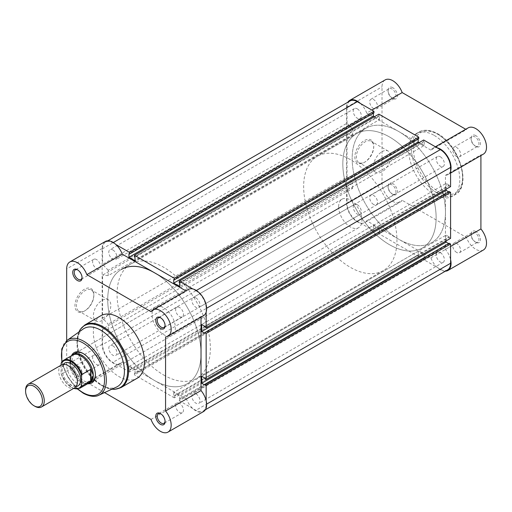 <?xml version="1.0" encoding="UTF-8"?>
<svg xmlns="http://www.w3.org/2000/svg" width="512" height="512" viewBox="0 0 512 512"><rect width="100%" height="100%" fill="white"/><g stroke="black" fill="none" stroke-linecap="round" stroke-linejoin="round"><path stroke-width="0.38" stroke-dasharray="2.56 1.92" d="M112.858 249.965A5.741 3.315 60 0 1 116.608 255.027A5.741 3.315 60 0 1 115.725 259.622A5.741 3.315 60 0 1 112.858 259.341A5.741 3.315 60 0 1 109.107 254.278A5.741 3.315 60 0 1 109.984 249.683A5.741 3.315 60 0 1 112.858 249.965M357.293 108.845A5.741 3.315 60 0 1 361.043 113.901A5.741 3.315 60 0 1 360.166 118.496A5.741 3.315 60 0 1 357.293 118.214A5.741 3.315 60 0 1 353.542 113.158A5.741 3.315 60 0 1 354.426 108.557A5.741 3.315 60 0 1 357.293 108.845M195.891 297.907A5.741 3.315 60 0 1 199.642 302.963A5.741 3.315 60 0 1 198.758 307.565A5.741 3.315 60 0 1 195.891 307.277A5.741 3.315 60 0 1 192.141 302.221A5.741 3.315 60 0 1 193.024 297.619A5.741 3.315 60 0 1 195.891 297.907M440.326 156.781A5.741 3.315 60 0 1 444.077 161.837A5.741 3.315 60 0 1 443.2 166.438A5.741 3.315 60 0 1 440.326 166.157A5.741 3.315 60 0 1 436.576 161.094A5.741 3.315 60 0 1 437.459 156.499A5.741 3.315 60 0 1 440.326 156.781M195.891 393.786A5.741 3.315 60 0 1 199.642 398.842A5.741 3.315 60 0 1 198.758 403.443A5.741 3.315 60 0 1 195.891 403.155A5.741 3.315 60 0 1 192.141 398.099A5.741 3.315 60 0 1 193.024 393.504A5.741 3.315 60 0 1 195.891 393.786M440.326 252.659A5.741 3.315 60 0 1 444.077 257.722A5.741 3.315 60 0 1 443.2 262.317A5.741 3.315 60 0 1 440.326 262.035A5.741 3.315 60 0 1 436.576 256.973A5.741 3.315 60 0 1 437.459 252.378A5.741 3.315 60 0 1 440.326 252.659M112.858 345.843A5.741 3.315 60 0 1 116.608 350.906A5.741 3.315 60 0 1 115.725 355.501A5.741 3.315 60 0 1 112.858 355.219A5.741 3.315 60 0 1 109.107 350.163A5.741 3.315 60 0 1 109.984 345.562A5.741 3.315 60 0 1 112.858 345.843M357.293 204.723A5.741 3.315 60 0 1 361.043 209.779A5.741 3.315 60 0 1 360.166 214.381A5.741 3.315 60 0 1 357.293 214.093A5.741 3.315 60 0 1 353.542 209.037A5.741 3.315 60 0 1 354.426 204.435A5.741 3.315 60 0 1 357.293 204.723M154.374 272.698A65.971 38.086 60 0 1 197.472 330.829A65.971 38.086 60 0 1 187.36 383.693A65.971 38.086 60 0 1 154.374 380.429A65.971 38.086 60 0 1 111.277 322.291A65.971 38.086 60 0 1 121.389 269.427A65.971 38.086 -120 0 0 111.277 322.291A65.971 38.086 -120 0 0 154.374 380.429A65.971 38.086 -120 0 0 187.36 383.693A65.971 38.086 -120 0 0 201.024 353.498A65.971 38.086 -120 0 0 154.374 272.698A65.971 38.086 -120 0 0 121.389 269.427L365.824 128.307A65.971 38.086 60 0 1 398.81 131.571A65.971 38.086 60 0 1 441.907 189.709A65.971 38.086 60 0 1 431.795 242.573A65.971 38.086 60 0 1 398.81 239.302A65.971 38.086 60 0 1 355.712 181.171A65.971 38.086 60 0 1 365.824 128.307A65.971 38.086 60 0 1 398.81 131.571A65.971 38.086 60 0 1 445.459 212.371A65.971 38.086 60 0 1 431.795 242.573A65.971 38.086 60 0 1 398.81 239.302A65.971 38.086 60 0 1 355.712 181.171A65.971 38.086 60 0 1 365.824 128.307L356.499 133.69A65.971 38.086 60 0 1 389.478 136.96A65.971 38.086 60 0 1 432.576 195.091A65.971 38.086 60 0 1 422.464 247.955A65.971 38.086 60 0 1 389.478 244.691A65.971 38.086 60 0 1 346.381 186.554A65.971 38.086 60 0 1 356.499 133.69A65.971 38.086 -120 0 0 342.835 163.891A65.971 38.086 -120 0 0 371.629 230.285A65.971 38.086 -120 0 0 422.464 247.955A65.971 38.086 -120 0 0 436.128 217.754A65.971 38.086 -120 0 0 407.334 151.366A65.971 38.086 -120 0 0 356.499 133.69L317.312 156.314A65.971 38.086 -120 0 0 303.648 186.515A65.971 38.086 -120 0 0 332.448 252.902A65.971 38.086 -120 0 0 383.283 270.579A65.971 38.086 -120 0 0 396.947 240.378A65.971 38.086 -120 0 0 368.147 173.99A65.971 38.086 -120 0 0 317.312 156.314M206.15 400.781L206.15 404.397A14.515 8.378 60 0 1 203.149 411.04A14.515 8.378 60 0 1 195.891 410.323L179.238 400.71L179.238 399.091L423.674 257.965L423.674 259.584L179.238 400.71M447.584 269.914A14.515 8.378 60 0 1 440.326 269.197L423.674 259.584M423.674 257.965L424.237 258.291L179.795 399.418L179.238 399.091M179.795 399.418L179.795 395.859L173.734 392.358L418.17 251.232L424.237 254.733L179.795 395.859M424.237 258.291L424.237 254.733M418.17 251.232L418.17 254.79L173.734 395.91L173.734 392.358M173.734 395.91L174.291 396.237L418.733 255.11L418.17 254.79M418.733 255.11L418.733 256.73L174.291 397.85L174.291 396.237M174.291 397.85L134.458 374.854L134.458 373.235L378.893 232.109L378.893 233.728L134.458 374.854M418.733 256.73L378.893 233.728M378.893 232.109L379.45 232.435L135.014 373.562L134.458 373.235M135.014 373.562L135.014 370.003L379.45 228.883L379.45 232.435M128.947 366.502L128.947 370.061L373.389 228.934L373.389 225.376L128.947 366.502L135.014 370.003M373.389 225.376L379.45 228.883M128.947 370.061L129.51 370.381L373.946 229.254L373.389 228.934M373.946 229.254L373.946 230.874L129.51 372L129.51 370.381M129.51 372L112.858 362.381A14.515 8.378 60 0 1 102.592 344.608L102.592 328.986L347.034 187.859L347.034 203.482L102.592 344.608M373.946 230.874L357.293 221.261A14.515 8.378 60 0 1 347.034 203.482M347.034 187.859L352.627 188.403L108.192 329.523L102.592 328.986M108.192 329.523L108.192 324.141L102.592 318.214L347.034 177.088L352.627 183.014L108.192 324.141M352.627 188.403L352.627 183.014M352.627 134.534L108.192 275.661L108.192 270.272L352.627 129.152L352.627 134.534L347.034 133.997L102.592 275.123L102.592 318.214M347.034 133.997L347.034 177.088M108.192 275.661L102.592 275.123M108.192 270.272L102.592 264.346L347.034 123.226L352.627 129.152M347.034 123.226L347.034 107.603L102.592 248.73L102.592 264.346M102.592 248.73A14.515 8.378 60 0 1 105.6 242.086A14.515 8.378 60 0 1 112.858 242.803L115.987 244.608M347.034 107.603A14.515 8.378 60 0 1 350.035 100.96M373.946 112.909L373.389 112.582L128.947 253.709M373.389 112.582L373.389 113.229M374.413 116.736L379.45 119.642L135.014 260.768M379.45 119.642L379.45 116.09L135.014 257.21M379.45 116.09L378.893 115.763L134.458 256.89M378.893 114.15L378.893 115.763M418.733 138.765L418.17 138.438L173.734 279.565M418.17 138.438L418.17 139.085M179.795 283.066L424.237 141.939L424.237 145.498L179.795 286.624M424.237 145.498L419.194 142.586M424.237 141.939L423.674 141.619L179.238 282.746M423.674 140L423.674 141.619M196.346 290.477L195.891 290.739L192.762 288.934M195.891 290.739A14.515 8.378 60 0 1 206.15 308.518L206.15 312.128M450.592 186.624L449.19 185.811L204.755 326.938M449.19 185.811L449.19 185.165L204.755 326.291M449.19 185.165L446.112 183.392L201.677 324.512M446.112 183.392L446.112 189.21M448.634 191.846L449.19 192.173L204.755 333.293M449.19 192.173L449.19 191.526M450.592 238.336L449.19 237.523L204.755 378.65M449.19 237.523L449.19 236.877L204.755 378.003M449.19 236.877L446.112 235.104L201.677 376.224M446.112 240.915L446.112 235.104M448.634 243.558L449.19 243.878L204.755 385.005M449.19 243.878L449.19 243.232M392.749 87.674A6.598 3.808 -120 0 0 388.083 90.368A6.598 3.808 -120 0 0 392.749 98.445L392.749 98.445A6.598 3.808 -120 0 0 397.414 95.75A6.598 3.808 -120 0 0 392.749 87.674M392 98.016L392.749 98.445L392 98.016A5.542 3.2 60 0 1 388.083 91.226A5.542 3.2 60 0 1 389.229 88.691A5.542 3.2 60 0 1 392 88.966A5.542 3.2 60 0 1 395.622 93.85A5.542 3.2 60 0 1 394.771 98.291A5.542 3.2 60 0 1 392 98.016M475.782 135.61A6.598 3.808 -120 0 0 471.117 138.304A6.598 3.808 -120 0 0 475.782 146.387L475.782 146.387A6.598 3.808 -120 0 0 480.448 143.693A6.598 3.808 -120 0 0 475.782 135.61M475.034 145.952L475.782 146.387L475.034 145.952A5.542 3.2 60 0 1 471.117 139.168A5.542 3.2 60 0 1 472.262 136.634A5.542 3.2 60 0 1 475.034 136.902A5.542 3.2 60 0 1 478.656 141.786A5.542 3.2 60 0 1 477.805 146.227A5.542 3.2 60 0 1 475.034 145.952M475.782 231.494A6.598 3.808 -120 0 0 471.117 234.189A6.598 3.808 -120 0 0 475.782 242.266L475.782 242.266A6.598 3.808 -120 0 0 480.448 239.571A6.598 3.808 -120 0 0 475.782 231.494M475.034 241.837L475.782 242.266L475.034 241.837A5.542 3.2 60 0 1 471.117 235.046A5.542 3.2 60 0 1 472.262 232.512A5.542 3.2 60 0 1 475.034 232.787A5.542 3.2 60 0 1 478.656 237.67A5.542 3.2 60 0 1 477.805 242.112A5.542 3.2 60 0 1 475.034 241.837M392.749 183.552A6.598 3.808 -120 0 0 388.083 186.246A6.598 3.808 -120 0 0 392.749 194.323L392.749 194.323A6.598 3.808 -120 0 0 397.414 191.635A6.598 3.808 -120 0 0 392.749 183.552M392 193.894L392.749 194.323L392 193.894A5.542 3.2 60 0 1 388.083 187.11A5.542 3.2 60 0 1 389.229 184.57A5.542 3.2 60 0 1 392 184.845A5.542 3.2 60 0 1 395.622 189.728A5.542 3.2 60 0 1 394.771 194.17A5.542 3.2 60 0 1 392 193.894M365.037 161.971L364.294 162.4A13.344 7.706 120 0 0 373.728 146.054A13.344 7.706 120 0 0 364.294 140.608A13.344 7.706 120 0 0 354.854 156.954A13.344 7.706 120 0 0 364.294 162.4L365.037 161.971A12.288 7.098 -60 0 1 358.893 162.579A12.288 7.098 -60 0 1 357.011 152.73A12.288 7.098 -60 0 1 365.037 141.901A12.288 7.098 -60 0 1 371.181 141.293A12.288 7.098 -60 0 1 373.728 146.918A12.288 7.098 -60 0 1 365.037 161.971M382.016 151.699A12.288 7.098 -60 0 1 388.16 151.091A12.288 7.098 -60 0 1 390.048 160.941A12.288 7.098 -60 0 1 382.016 171.776A12.288 7.098 -60 0 1 375.872 172.384A12.288 7.098 -60 0 1 373.99 162.534A12.288 7.098 -60 0 1 382.016 151.699M445.37 271.194A15.174 8.762 60 0 1 430.906 257.83L366.714 220.774A15.174 8.762 60 0 1 364.883 222.547A15.174 8.762 60 0 1 353.19 218.483A15.174 8.762 60 0 1 346.566 203.213L346.566 107.334A15.174 8.762 60 0 1 347.827 102.234M366.714 220.774L402.17 200.307A15.174 8.762 60 0 1 400.333 202.08A15.174 8.762 60 0 1 388.64 198.016A15.174 8.762 60 0 1 382.016 182.746L382.016 86.867A15.174 8.762 60 0 1 385.158 79.917M468.192 127.859A15.174 8.762 60 0 0 466.362 129.632L430.906 150.099A15.174 8.762 60 0 1 432.742 148.326A15.174 8.762 60 0 1 437.197 147.808M456.653 252.448A5.542 3.2 60 0 1 453.037 247.565A5.542 3.2 60 0 1 453.882 243.123A5.542 3.2 60 0 1 456.653 243.398A5.542 3.2 60 0 1 460.275 248.282A5.542 3.2 60 0 1 459.424 252.723A5.542 3.2 60 0 1 456.653 252.448M373.619 204.506A5.542 3.2 60 0 1 370.003 199.622A5.542 3.2 60 0 1 370.848 195.181A5.542 3.2 60 0 1 373.619 195.456A5.542 3.2 60 0 1 377.242 200.339A5.542 3.2 60 0 1 376.39 204.781A5.542 3.2 60 0 1 373.619 204.506M373.619 108.627A5.542 3.2 60 0 1 370.003 103.744A5.542 3.2 60 0 1 370.848 99.302A5.542 3.2 60 0 1 373.619 99.578A5.542 3.2 60 0 1 377.242 104.461A5.542 3.2 60 0 1 376.39 108.902A5.542 3.2 60 0 1 373.619 108.627M456.653 156.563A5.542 3.2 60 0 1 453.037 151.68A5.542 3.2 60 0 1 453.882 147.245A5.542 3.2 60 0 1 456.653 147.514A5.542 3.2 60 0 1 460.275 152.397A5.542 3.2 60 0 1 459.424 156.838A5.542 3.2 60 0 1 456.653 156.563M434.266 135.45A36.154 20.87 60 0 1 457.882 167.309A36.154 20.87 60 0 1 452.339 196.275A36.154 20.87 60 0 1 434.266 194.49A36.154 20.87 60 0 1 410.65 162.63A36.154 20.87 60 0 1 416.186 133.658A36.154 20.87 60 0 1 434.266 135.45M466.362 129.632L465.741 129.274M483.366 154.138A15.174 8.762 60 0 1 480.915 154.842L480.915 155.558M483.366 250.022A15.174 8.762 60 0 1 466.362 237.363L402.17 200.307M430.906 150.099L366.714 113.043L371.846 110.08M360.422 103.482A15.174 8.762 60 0 1 366.714 113.043M450.592 171.008A15.174 8.762 60 0 1 447.917 174.605A15.174 8.762 60 0 1 445.459 175.309L445.459 249.427A15.174 8.762 60 0 1 450.592 259.661M445.459 249.427L450.592 246.464M430.906 257.83L466.362 237.363M445.459 175.309L480.915 154.842M165.088 421.178A5.542 3.2 -120 0 0 165.101 420.774A5.542 3.2 -120 0 0 161.184 413.984L160.435 413.555L161.184 413.984A5.542 3.2 -120 0 0 160.826 413.798M165.088 325.293A5.542 3.2 -120 0 0 165.101 324.89A5.542 3.2 -120 0 0 161.184 318.106L160.435 317.677L161.184 318.106A5.542 3.2 -120 0 0 160.826 317.92M77.402 376.39A6.598 3.808 60 0 1 72.736 368.307A6.598 3.808 60 0 1 77.402 365.613L77.402 365.613A6.598 3.808 60 0 1 82.067 373.696A6.598 3.808 60 0 1 77.402 376.39M78.15 366.048L77.402 365.613L78.15 366.048A5.542 3.2 -120 0 0 75.379 365.773A5.542 3.2 -120 0 0 74.528 370.214A5.542 3.2 -120 0 0 78.15 375.098A5.542 3.2 -120 0 0 80.922 375.366A5.542 3.2 -120 0 0 82.067 372.832A5.542 3.2 -120 0 0 78.15 366.048L78.15 366.048M82.054 277.357A5.542 3.2 -120 0 0 82.067 276.954A5.542 3.2 -120 0 0 78.15 270.163L77.402 269.734L78.15 270.163A5.542 3.2 -120 0 0 77.792 269.978M84.403 289.274A13.344 7.706 120 0 0 74.963 305.619A13.344 7.706 120 0 0 84.403 311.066L84.403 311.066A13.344 7.706 120 0 0 93.837 294.72A13.344 7.706 120 0 0 84.403 289.274M85.146 310.637L84.403 311.066L85.146 310.637A12.288 7.098 -60 0 1 79.002 311.245A12.288 7.098 -60 0 1 77.12 301.395A12.288 7.098 -60 0 1 85.146 290.566A12.288 7.098 -60 0 1 91.296 289.958A12.288 7.098 -60 0 1 93.837 295.584A12.288 7.098 -60 0 1 85.146 310.637L85.146 310.637M87.667 383.738A17.549 10.131 60 0 1 83.002 382.099A17.549 10.131 60 0 1 71.501 355.744M95.405 374.49A16.493 9.523 -120 0 0 95.411 374.074A16.493 9.523 -120 0 0 83.75 353.869L83.002 353.44L83.75 353.869A16.493 9.523 -120 0 0 83.379 353.664M155.456 306.893L75.501 353.056A16.493 9.523 -120 0 0 72.973 366.272A16.493 9.523 -120 0 0 83.75 380.806A16.493 9.523 -120 0 0 91.994 381.619L171.949 335.456A16.493 9.523 -120 0 0 174.477 322.24A16.493 9.523 -120 0 0 163.706 307.712A16.493 9.523 -120 0 0 155.456 306.893A16.493 9.523 -120 0 0 152.928 320.109A16.493 9.523 -120 0 0 163.706 334.643A16.493 9.523 -120 0 0 171.949 335.456M102.125 320.442A12.288 7.098 -60 0 1 95.981 321.05A12.288 7.098 -60 0 1 94.099 311.2A12.288 7.098 -60 0 1 102.125 300.365A12.288 7.098 -60 0 1 108.275 299.757A12.288 7.098 -60 0 1 110.157 309.606A12.288 7.098 -60 0 1 102.125 320.442M105.267 241.51A15.174 8.762 -120 0 0 102.125 248.461L102.125 344.339A15.174 8.762 -120 0 0 112.858 362.925A15.174 8.762 -120 0 0 120.442 363.674A15.174 8.762 -120 0 0 122.278 361.901L86.829 382.368A15.174 8.762 -120 0 1 84.992 384.141A15.174 8.762 -120 0 1 77.402 383.392A15.174 8.762 -120 0 1 66.675 364.806L66.675 340.659M151.014 419.424L186.47 398.957A15.174 8.762 -120 0 0 195.891 410.861A15.174 8.762 -120 0 0 203.475 411.61M179.565 307.494A5.542 3.2 -120 0 0 176.794 307.219A5.542 3.2 -120 0 0 175.942 311.661A5.542 3.2 -120 0 0 179.565 316.544A5.542 3.2 -120 0 0 182.336 316.819A5.542 3.2 -120 0 0 183.187 312.378A5.542 3.2 -120 0 0 179.565 307.494M96.531 259.552A5.542 3.2 -120 0 0 93.76 259.277A5.542 3.2 -120 0 0 92.909 263.718A5.542 3.2 -120 0 0 96.531 268.602A5.542 3.2 -120 0 0 99.302 268.877A5.542 3.2 -120 0 0 100.147 264.435A5.542 3.2 -120 0 0 96.531 259.552M96.531 355.437A5.542 3.2 -120 0 0 93.76 355.162A5.542 3.2 -120 0 0 92.909 359.603A5.542 3.2 -120 0 0 96.531 364.486A5.542 3.2 -120 0 0 99.302 364.755A5.542 3.2 -120 0 0 100.147 360.32A5.542 3.2 -120 0 0 96.531 355.437M179.565 403.373A5.542 3.2 -120 0 0 176.794 403.098A5.542 3.2 -120 0 0 175.942 407.539A5.542 3.2 -120 0 0 179.565 412.422A5.542 3.2 -120 0 0 182.336 412.698A5.542 3.2 -120 0 0 183.187 408.256A5.542 3.2 -120 0 0 179.565 403.373M83.123 329.056A33.51 19.347 -120 0 0 77.03 343.853A33.51 19.347 -120 0 0 100.73 384.896A33.51 19.347 -120 0 0 116.589 387.021M78.931 332.006A35.763 20.646 -120 0 0 77.03 342.016A35.763 20.646 -120 0 0 102.323 385.818L100.73 384.896L102.323 385.818A35.763 20.646 -120 0 0 111.936 389.178M100.845 315.725A36.154 20.87 -120 0 0 95.302 344.691A36.154 20.87 -120 0 0 118.918 376.55A36.154 20.87 -120 0 0 136.998 378.342M163.706 375.04A65.971 38.086 -120 0 0 196.691 378.31A65.971 38.086 -120 0 0 206.803 325.446A65.971 38.086 -120 0 0 163.706 267.309A65.971 38.086 -120 0 0 130.72 264.045A65.971 38.086 -120 0 0 120.608 316.909A65.971 38.086 -120 0 0 163.706 375.04M104.544 392.595L86.829 382.368M186.47 398.957L122.278 361.901M201.024 317.152L201.024 316.435A15.174 8.762 -120 0 0 203.475 315.731M188.307 289.453A15.174 8.762 -120 0 0 186.47 291.226L151.014 311.693M185.85 290.867L186.47 291.226M201.024 316.435L165.568 336.902M61.478 364.96A13.197 7.616 -120 0 0 58.746 371.002A13.197 7.616 -120 0 0 64.506 384.282A13.197 7.616 -120 0 0 74.669 387.814M34.931 406.298A13.197 7.616 60 0 1 25.6 390.138M63.315 364.371A13.197 7.616 -120 0 0 62.01 369.114A13.197 7.616 -120 0 0 66.72 381.197A13.197 7.616 -120 0 0 76.096 386.515M338.637 206.714A16.493 9.523 -120 0 0 345.837 223.309A16.493 9.523 -120 0 0 358.541 227.731A16.493 9.523 -120 0 0 361.958 220.179A16.493 9.523 -120 0 0 354.758 203.584A16.493 9.523 -120 0 0 342.048 199.162A16.493 9.523 -120 0 0 338.637 206.714M61.453 362.554L70.362 357.466L69.939 361.843A16.493 9.523 -120 0 0 76.064 377.229A16.493 9.523 -120 0 0 88.006 383.526A16.493 9.523 -120 0 0 88.045 383.52M61.075 365.19L61.075 373.325A15.635 9.024 -120 0 0 73.741 388.352M70.125 357.542L70.125 369.158L61.453 374.17L61.075 373.325L61.453 374.17A16.16 9.331 60 0 0 79.795 388.282M70.362 357.466L70.125 369.158M71.878 355.526A16.493 9.523 -120 0 0 71.853 355.558A16.493 9.523 -120 0 0 69.939 361.843L70.362 368.858M70.304 368.25A16.16 9.331 -120 0 0 87.066 383.699A16.16 9.331 -120 0 0 88.87 383.046M72.71 355.046A16.16 9.331 -120 0 0 71.238 356.288A16.16 9.331 -120 0 0 70.304 357.734M206.611 404.134L206.15 404.397M440.326 269.197L195.891 410.323M357.293 221.261L112.858 362.381M113.312 242.541L112.858 242.803M206.611 308.256L206.15 308.518M437.997 134.374A34.835 20.109 60 0 1 462.624 177.037A34.835 20.109 60 0 1 437.997 191.258A34.835 20.109 60 0 1 413.363 148.595A34.835 20.109 60 0 1 437.997 134.374M437.062 192.87A36.154 20.87 -120 0 0 455.136 194.662A36.154 20.87 -120 0 0 460.678 165.69A36.154 20.87 -120 0 0 437.062 133.837A36.154 20.87 -120 0 0 418.989 132.045A36.154 20.87 -120 0 0 413.446 161.011A36.154 20.87 -120 0 0 437.062 192.87M346.566 107.334L382.016 86.867M346.566 203.213L382.016 182.746M121.056 387.546A36.154 20.87 60 0 1 102.982 385.754A36.154 20.87 60 0 1 79.36 353.894A36.154 20.87 60 0 1 84.902 324.928M98.893 395.213A31.757 18.336 60 0 1 83.866 393.197A31.757 18.336 60 0 1 63.354 365.971A31.757 18.336 60 0 1 67.181 340.282M102.125 344.339L66.675 364.806M102.125 248.461L66.675 268.928M62.086 361.581A30.438 17.574 -120 0 0 77.907 388.973M102.323 385.818L111.846 389.216M360.166 118.496L115.725 259.622M443.2 166.438L198.758 307.565M443.2 262.317L198.758 403.443M360.166 214.381L115.725 355.501M383.283 270.579L196.691 378.31M205.363 409.766L203.149 411.04M107.814 240.806L105.6 242.086M354.426 204.435L109.984 345.562M437.459 252.378L193.024 393.504M437.459 156.499L193.024 297.619M354.426 108.557L109.984 249.683M388.083 91.226L388.083 90.368M471.117 139.168L471.117 138.304M471.117 235.046L471.117 234.189M388.083 187.11L388.083 186.246M373.728 146.918L373.728 146.054M416.186 133.658L418.989 132.045C421.805 130.17 428.122 128.531 437.722 133.773C459.405 145.107 472.064 186.368 455.136 194.662L452.339 196.275M388.16 151.091L371.181 141.293M432.742 148.326L435.418 146.784M453.882 243.123L472.262 232.512M370.848 195.181L389.229 184.57M370.848 99.302L389.229 88.691M453.882 147.245L472.262 136.634M459.424 156.838L477.805 146.227M376.39 108.902L394.771 98.291M376.39 204.781L394.771 194.17M459.424 252.723L477.805 242.112M364.883 222.547L400.333 202.08M447.917 174.605L450.592 173.062M375.872 172.384L358.893 162.579M95.981 321.05L79.002 311.245M176.794 307.219L158.413 317.83M93.76 259.277L75.379 269.888M93.76 355.162L75.379 365.773M176.794 403.098L158.413 413.709M130.72 264.045L121.389 269.427M77.03 343.853L78.848 332.064M182.336 412.698L163.955 423.309M99.302 364.755L80.922 375.366M99.302 268.877L80.922 279.488M182.336 316.819L163.955 327.43M120.442 363.674L84.992 384.141M77.517 389.037L67.571 376.678L61.843 361.882M108.275 299.757L91.296 289.958M95.411 374.074L95.411 374.931M93.837 295.584L93.837 294.72M82.067 276.954L82.067 277.811M82.067 372.832L82.067 373.696M165.101 324.89L165.101 325.754M165.101 420.774L165.101 421.632M77.318 381.389C77.728 381.984 76.166 386.317 75.642 385.728L73.453 385.965C73.203 386.464 71.29 385.242 67.706 382.298C64.134 378.24 62.266 373.971 62.093 369.504C61.69 368.902 63.245 364.576 63.77 365.158C67.77 362.342 77.792 373.587 77.318 381.389M358.541 227.731L91.994 381.619M87.066 383.699L88.006 383.526M71.238 356.288L71.853 355.558M342.048 199.162L75.501 353.056M61.152 373.939L66.202 383.002L73.51 388.486"/><path stroke-width="0.77" d="M205.363 409.766L447.584 269.914A14.515 8.378 60 0 0 450.592 263.27L450.592 244.045L206.15 385.165L206.15 400.781M107.814 240.806L350.035 100.96A14.515 8.378 60 0 1 357.293 101.677L113.312 242.541M357.293 101.677L373.946 111.29L129.51 252.416L115.987 244.608M129.51 252.416L129.51 254.035L373.946 112.909L373.946 111.29M373.389 113.229L373.389 116.141L128.947 257.267L128.947 253.709L129.51 254.035M128.947 257.267L135.014 260.768L135.014 257.21L134.458 256.89L134.458 255.27L378.893 114.15L418.733 137.146L174.291 278.272L134.458 255.27M373.389 116.141L374.413 116.736M174.291 278.272L174.291 279.891L418.733 138.765L418.733 137.146M418.17 139.085L418.17 141.997L173.734 283.117L173.734 279.565L174.291 279.891M206.15 312.128L206.15 327.744L450.592 186.624L450.592 167.392A14.515 8.378 60 0 0 440.326 149.619L423.674 140L179.238 281.126L179.238 282.746L179.795 283.066L179.795 286.624L173.734 283.117M419.194 142.586L418.17 141.997M192.762 288.934L179.238 281.126M206.15 327.744L204.755 326.938L204.755 326.291L201.677 324.512L201.677 331.52L446.112 190.394L446.112 189.21M204.755 332.646L206.15 333.459L450.592 192.333L449.19 191.526L204.755 332.646L204.755 333.293L201.677 331.52M448.634 191.846L446.112 190.394M206.15 333.459L206.15 379.456L204.755 378.65L204.755 378.003L201.677 376.224L201.677 383.226L446.112 242.106L446.112 240.915M450.592 192.333L450.592 238.336L206.15 379.456M450.592 244.045L449.19 243.232L204.755 384.358L204.755 385.005L201.677 383.226M448.634 243.558L446.112 242.106M121.389 269.427A65.971 38.086 60 0 1 154.374 272.698L185.85 290.867M206.15 385.165L204.755 384.358M347.827 102.234A15.174 8.762 60 0 1 349.709 100.39A15.174 8.762 60 0 1 357.293 101.139A15.174 8.762 60 0 1 360.422 103.482M349.709 100.39L385.158 79.917A15.174 8.762 60 0 1 392.749 80.672A15.174 8.762 60 0 1 402.17 92.576L465.741 129.274M437.197 147.808A15.174 8.762 60 0 1 440.326 149.075A15.174 8.762 60 0 1 450.592 171.008M435.418 146.784L468.192 127.859A15.174 8.762 60 0 1 475.782 128.608A15.174 8.762 60 0 1 485.696 141.978A15.174 8.762 60 0 1 483.366 154.138L450.592 173.062M450.592 246.464L480.915 228.96L480.915 155.558M480.915 228.96A15.174 8.762 60 0 1 483.366 250.022L447.917 270.49A15.174 8.762 60 0 1 445.37 271.194M450.592 259.661A15.174 8.762 60 0 1 447.917 270.49M371.846 110.08L402.17 92.576M160.435 424.326A6.598 3.808 60 0 1 155.776 416.25A6.598 3.808 60 0 1 160.435 413.555L160.435 413.555A6.598 3.808 60 0 1 165.101 421.632A6.598 3.808 60 0 1 160.435 424.326M160.826 413.798A5.542 3.2 -120 0 0 158.413 413.709A5.542 3.2 -120 0 0 157.562 418.15A5.542 3.2 -120 0 0 161.184 423.034A5.542 3.2 -120 0 0 163.955 423.309A5.542 3.2 -120 0 0 165.088 421.178M160.435 328.448A6.598 3.808 60 0 1 155.776 320.365A6.598 3.808 60 0 1 160.435 317.677L160.435 317.677A6.598 3.808 60 0 1 165.101 325.754A6.598 3.808 60 0 1 160.435 328.448M160.826 317.92A5.542 3.2 -120 0 0 158.413 317.83A5.542 3.2 -120 0 0 157.562 322.272A5.542 3.2 -120 0 0 161.184 327.155A5.542 3.2 -120 0 0 163.955 327.43A5.542 3.2 -120 0 0 165.088 325.293M77.402 280.506A6.598 3.808 60 0 1 72.736 272.429A6.598 3.808 60 0 1 77.402 269.734L77.402 269.734A6.598 3.808 60 0 1 82.067 277.811A6.598 3.808 60 0 1 77.402 280.506M77.792 269.978A5.542 3.2 -120 0 0 75.379 269.888A5.542 3.2 -120 0 0 74.528 274.33A5.542 3.2 -120 0 0 78.15 279.213A5.542 3.2 -120 0 0 80.922 279.488A5.542 3.2 -120 0 0 82.054 277.357M71.501 355.744A17.549 10.131 60 0 1 83.002 353.44L83.002 353.44A17.549 10.131 60 0 1 95.411 374.931A17.549 10.131 60 0 1 87.667 383.738M83.379 353.664A16.493 9.523 -120 0 0 75.501 353.056L73.357 354.291A16.493 9.523 -120 0 0 71.878 355.526M104.544 392.595L151.014 419.424A15.174 8.762 -120 0 0 160.435 431.328A15.174 8.762 -120 0 0 168.026 432.083A15.174 8.762 -120 0 0 165.568 411.021L165.568 336.902A15.174 8.762 -120 0 0 168.026 336.198A15.174 8.762 -120 0 0 168.026 318.682A15.174 8.762 -120 0 0 152.851 309.92A15.174 8.762 -120 0 0 151.014 311.693L86.829 274.637A15.174 8.762 -120 0 0 69.818 261.978A15.174 8.762 -120 0 0 66.675 268.928L66.675 340.659M116.589 387.021A33.51 19.347 -120 0 0 122.848 360.499A33.51 19.347 -120 0 0 100.73 330.17A33.51 19.347 -120 0 0 83.123 329.056L67.181 340.282A31.757 18.336 60 0 1 83.866 341.338A31.757 18.336 60 0 1 104.826 370.08A31.757 18.336 60 0 1 98.893 395.213L116.589 387.021M121.056 387.546L136.998 378.342A36.154 20.87 -120 0 0 142.541 349.37A36.154 20.87 -120 0 0 118.918 317.51A36.154 20.87 -120 0 0 100.845 315.725L84.902 324.928A36.154 20.87 60 0 1 102.982 326.714A36.154 20.87 60 0 1 126.598 358.573A36.154 20.87 60 0 1 121.056 387.546L114.842 389.331L111.846 389.216M154.374 272.698L122.278 254.17A15.174 8.762 -120 0 0 105.267 241.51L69.818 261.978M168.026 336.198L203.475 315.731A15.174 8.762 -120 0 0 203.475 298.214A15.174 8.762 -120 0 0 188.307 289.453L152.851 309.92M201.024 317.152L201.024 390.554L165.568 411.021M168.026 432.083L203.475 411.61A15.174 8.762 -120 0 0 201.024 390.554M88.045 383.52A16.493 9.523 -120 0 0 89.85 382.861L91.994 381.619A16.493 9.523 -120 0 0 95.405 374.49M122.278 254.17L86.829 274.637M41.53 406.95L74.669 387.814A13.197 7.616 -120 0 0 77.402 381.773A13.197 7.616 -120 0 0 71.642 368.493A13.197 7.616 -120 0 0 61.478 364.96L28.333 384.096A13.197 7.616 60 0 1 38.502 387.629A13.197 7.616 60 0 1 44.262 400.909A13.197 7.616 60 0 1 41.53 406.95A13.197 7.616 60 0 1 34.931 406.298L34.022 405.773A11.91 6.874 -120 0 0 42.445 400.909A11.91 6.874 -120 0 0 34.022 386.323A11.91 6.874 -120 0 0 25.6 391.187A11.91 6.874 -120 0 0 34.022 405.773M25.6 391.187L25.6 390.138A13.197 7.616 60 0 1 28.333 384.096M76.096 386.515A13.197 7.616 -120 0 0 80.672 379.891A13.197 7.616 -120 0 0 73.805 365.536A13.197 7.616 -120 0 0 63.315 364.371M89.85 382.861A16.493 9.523 -120 0 0 93.267 375.309L90.976 380.762L81.978 386.016A16.16 9.331 60 0 1 79.795 388.282L88.87 383.046A16.16 9.331 -120 0 0 91.27 380.358M61.075 363.827L61.453 362.554A16.16 9.331 60 0 1 63.629 360.288A16.16 9.331 60 0 1 81.978 374.406L81.6 375.68A15.635 9.024 -120 0 0 71.341 361.734A15.635 9.024 -120 0 0 61.075 363.827L61.075 365.19M81.6 375.68L81.6 385.178L81.978 386.016M81.978 374.406L90.65 369.395L91.27 369.843A16.16 9.331 -120 0 0 72.71 355.046L63.629 360.288L61.453 362.554M91.27 369.843L93.267 375.309A16.493 9.523 -120 0 0 86.067 358.714A16.493 9.523 -120 0 0 73.357 354.291M90.976 369.37L90.976 380.762M90.65 369.395L90.65 381.011M450.592 263.27L206.611 404.134M440.326 149.619L196.346 290.477M450.592 167.392L206.611 308.256M111.936 389.178A35.763 20.646 -120 0 0 127.13 365.28A35.763 20.646 -120 0 0 102.323 327.411A35.763 20.646 -120 0 0 78.931 332.006M77.907 388.973A30.438 17.574 -120 0 0 83.002 392.621A30.438 17.574 -120 0 0 104.525 380.198A30.438 17.574 -120 0 0 83.002 342.912A30.438 17.574 -120 0 0 62.086 361.581M73.741 388.352A15.635 9.024 -120 0 0 81.6 385.178M77.517 389.037L83.277 393.229C91.866 397.837 96.998 396.262 98.893 395.213M61.843 361.882L61.741 348.96L67.181 340.282M78.848 332.064L80.25 329.414L84.902 324.928M73.51 388.486L79.795 388.282"/></g></svg>

